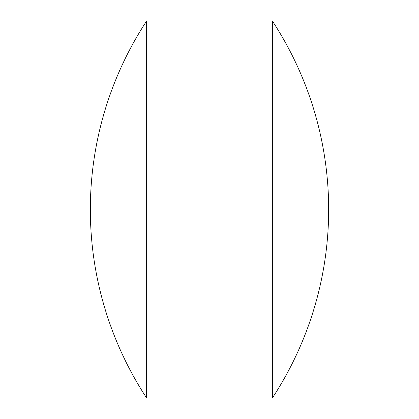 <?xml version="1.0" encoding="UTF-8"?>
<svg xmlns="http://www.w3.org/2000/svg" width="419" height="419" viewBox="0 0 419 419"><rect width="100%" height="100%" fill="white"/><g stroke="black" fill="none" stroke-linecap="round" stroke-linejoin="round"><path stroke-width="0.63" d="M272.35 20.95A343.816 343.816 0 0 1 272.35 398.05L272.35 20.95L146.65 20.95A343.816 343.816 0 0 0 146.65 398.05L146.65 20.95M272.35 398.05L146.65 398.05"/></g></svg>

